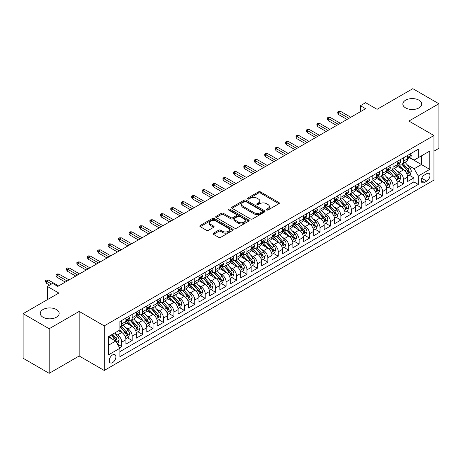 <?xml version="1.0" encoding="UTF-8"?>
<svg xmlns="http://www.w3.org/2000/svg" width="462" height="462" viewBox="0 0 462 462"><rect width="100%" height="100%" fill="white"/><g stroke="black" fill="none" stroke-linecap="round" stroke-linejoin="round"><path stroke-width="0.69" d="M266.609 209.991A1.016 0.583 0 0 0 268.041 209.991L278.927 203.713A1.45 0.837 0 0 0 279.348 203.118A1.45 0.837 0 0 0 278.927 202.529L260.493 191.886A1.45 0.837 0 0 0 258.443 191.886L247.563 198.169A1.016 0.583 0 0 0 247.262 198.579A1.016 0.583 0 0 0 247.563 198.995A1.016 0.583 0 0 0 248.995 198.995L250.404 198.181A4.637 2.674 0 0 1 256.959 198.181L258.495 199.07A4.637 2.674 0 0 1 259.852 200.958A4.637 2.674 0 0 1 258.495 202.853L257.086 203.667A1.016 0.583 0 0 0 256.785 204.083A1.016 0.583 0 0 0 257.086 204.493A1.016 0.583 0 0 0 258.518 204.493L259.927 203.678A4.637 2.674 0 0 1 266.482 203.678L268.018 204.568A4.637 2.674 0 0 1 269.375 206.462A4.637 2.674 0 0 1 268.018 208.35L266.609 209.165A1.016 0.583 0 0 0 266.314 209.581A1.016 0.583 0 0 0 266.609 209.991L266.609 209.165M56.387 309.523A9.442 5.452 0 0 0 46.09 308.345A9.442 5.452 0 0 0 40.263 313.38A9.442 5.452 0 0 0 43.03 317.232A9.442 5.452 0 0 0 53.321 318.416A9.442 5.452 0 0 0 59.153 313.38A9.442 5.452 0 0 0 56.387 309.523M418.97 100.185A9.442 5.452 0 0 0 408.679 99.007A9.442 5.452 0 0 0 402.847 104.042A9.442 5.452 0 0 0 405.613 107.9A9.442 5.452 0 0 0 415.91 109.078A9.442 5.452 0 0 0 421.737 104.042A9.442 5.452 0 0 0 418.97 100.185M112.572 362.624A4.724 2.726 120 0 0 115.656 358.466A4.724 2.726 120 0 0 114.934 354.683A4.724 2.726 120 0 0 112.572 354.914A4.724 2.726 120 0 0 109.488 359.078A4.724 2.726 120 0 0 110.21 362.861A4.724 2.726 120 0 0 112.572 362.624M213.479 233.16A1.45 0.837 0 0 0 213.057 233.749A1.45 0.837 0 0 0 213.479 234.338L218.653 237.324A1.45 0.837 0 0 0 220.703 237.324L232.784 230.347A1.45 0.837 0 0 0 233.212 229.758A1.45 0.837 0 0 0 232.784 229.164L214.351 218.52A1.45 0.837 0 0 0 212.301 218.52L200.219 225.502A1.45 0.837 0 0 0 199.792 226.091A1.45 0.837 0 0 0 200.219 226.68L206.462 230.29A1.45 0.837 0 0 0 208.512 230.29L213.687 227.304A1.45 0.837 0 0 0 214.108 226.715A1.45 0.837 0 0 0 213.687 226.12L210.585 224.33A3.875 2.235 0 0 1 209.453 222.753A3.875 2.235 0 0 1 211.844 220.686A3.875 2.235 0 0 1 216.066 221.171L228.205 228.176A3.875 2.235 0 0 1 229.337 229.758A3.875 2.235 0 0 1 226.946 231.826A3.875 2.235 0 0 1 222.724 231.341L220.703 230.174A1.45 0.837 0 0 0 218.653 230.174L213.479 233.16L213.479 234.338M433.945 151.184L438.9 148.319L438.9 103.742L412.814 88.681L377.079 109.315L365.598 102.685L360.383 105.7L365.598 108.709L57.796 286.423L52.576 283.408L47.361 286.423L47.361 299.676M49.186 328.742L49.186 373.319L79.181 356L79.181 311.423L49.186 328.742L23.1 313.681L58.836 293.047L47.361 286.423M79.181 311.423L104.227 325.877L433.945 135.516L433.945 180.099L104.227 370.46L104.227 325.877M438.9 103.742L408.905 121.061L433.945 135.516M250.502 218.936A1.45 0.837 0 0 0 252.552 218.936L264.639 211.96A1.45 0.837 0 0 0 265.061 211.365A1.45 0.837 0 0 0 264.639 210.776L246.206 200.133A1.45 0.837 0 0 0 244.155 200.133L232.068 207.109A1.45 0.837 0 0 0 231.647 207.704A1.45 0.837 0 0 0 232.068 208.293L250.502 218.936M228.938 210.21A1.016 0.583 0 0 1 229.972 210.354L248.695 221.165L236.625 228.13A1.45 0.837 0 0 1 234.581 228.13L216.141 217.487L216.141 216.303A1.45 0.837 0 0 0 215.719 216.897A1.45 0.837 0 0 0 216.141 217.487M216.141 216.303L221.315 213.317A1.45 0.837 0 0 1 223.365 213.317L230.838 217.637A1.45 0.837 0 0 0 232.888 217.637L236.319 215.656A1.45 0.837 0 0 0 236.746 215.061A1.45 0.837 0 0 0 236.319 214.472L228.534 209.979A1.016 0.583 0 0 1 228.24 209.563A1.016 0.583 0 0 1 228.863 209.026A1.016 0.583 0 0 1 229.972 209.153L248.712 219.97A1.45 0.837 0 0 1 249.139 220.565A1.45 0.837 0 0 1 248.712 221.154L248.712 219.97M49.186 373.319L23.1 358.258L23.1 313.681M119.589 347.794L121.754 346.54L117.423 344.04M114.963 333.402L117.579 334.915A5.902 3.407 60 0 1 121.754 342.146L125.93 339.737L125.93 344.132L132.19 340.517L127.443 337.78M125.393 327.379L128.014 328.892A5.902 3.407 60 0 1 132.19 336.122L136.365 333.708L136.365 338.109L142.625 334.494L137.878 331.751M135.828 321.356L138.45 322.869A5.902 3.407 60 0 1 142.625 330.099L146.795 327.685L146.795 332.086L153.055 328.47L148.308 325.727M146.263 315.332L148.885 316.845A5.902 3.407 60 0 1 153.055 324.07L157.23 321.662L157.23 326.062L163.49 322.447L158.743 319.704M156.699 309.309L159.315 310.822A5.902 3.407 60 0 1 163.49 318.047L167.666 315.638L167.666 320.039L173.926 316.424L169.179 313.681M167.134 303.28L169.75 304.793A5.902 3.407 60 0 1 173.926 312.023L178.101 309.615L178.101 314.01L184.361 310.4L179.614 307.657M177.564 297.257L180.186 298.77A5.902 3.407 60 0 1 184.361 306L188.531 303.592L188.531 307.987L194.791 304.371L190.044 301.634M187.999 291.233L190.621 292.746A5.902 3.407 60 0 1 194.791 299.977L198.966 297.568L198.966 301.963L205.226 298.348L200.479 295.611M198.435 285.21L201.057 286.723A5.902 3.407 60 0 1 205.226 293.953L209.402 291.545L209.402 295.94L215.662 292.325L210.915 289.582M208.87 279.187L211.486 280.7A5.902 3.407 60 0 1 215.662 287.93L219.837 285.516L219.837 289.917L226.097 286.301L221.35 283.558M219.3 273.163L221.922 274.676A5.902 3.407 60 0 1 226.097 281.901L230.272 279.493L230.272 283.893L236.532 280.278L231.785 277.535M229.735 267.14L232.357 268.653A5.902 3.407 60 0 1 236.532 275.878L240.702 273.469L240.702 277.87L246.962 274.255L242.215 271.512M240.171 261.117L242.793 262.624A5.902 3.407 60 0 1 246.962 269.854L251.137 267.446L251.137 271.841L257.398 268.231L252.65 265.488M250.606 255.088L253.222 256.601A5.902 3.407 60 0 1 257.398 263.831L261.573 261.423L261.573 265.817L267.833 262.202L263.086 259.465M261.042 249.064L263.658 250.577A5.902 3.407 60 0 1 267.833 257.808L272.008 255.399L272.008 259.794L278.268 256.179L273.521 253.442M271.471 243.041L274.093 244.554A5.902 3.407 60 0 1 278.268 251.784L282.438 249.376L282.438 253.771L288.698 250.156L283.951 247.418M281.907 237.018L284.528 238.531A5.902 3.407 60 0 1 288.698 245.761L292.873 243.347L292.873 247.748L299.133 244.132L294.386 241.389M292.342 230.994L294.964 232.507A5.902 3.407 60 0 1 299.133 239.738L303.309 237.324L303.309 241.724L309.569 238.109L304.822 235.366M302.777 224.971L305.394 226.484A5.902 3.407 60 0 1 309.569 233.708L313.744 231.3L313.744 235.701L320.004 232.086L315.257 229.343M313.207 218.948L315.829 220.461A5.902 3.407 60 0 1 320.004 227.685L324.18 225.277L324.18 229.678L330.44 226.062L325.687 223.319M323.643 212.918L326.264 214.432A5.902 3.407 60 0 1 330.44 221.662L334.609 219.254L334.609 223.648L340.869 220.039L336.122 217.296M334.078 206.895L336.7 208.408A5.902 3.407 60 0 1 340.869 215.638L345.045 213.23L345.045 217.625L351.305 214.01L346.558 211.273M344.513 200.872L347.129 202.385A5.902 3.407 60 0 1 351.305 209.615L355.48 207.207L355.48 211.602L361.74 207.987L356.993 205.249M354.949 194.849L357.565 196.362A5.902 3.407 60 0 1 361.74 203.592L365.916 201.184L365.916 205.578L372.176 201.963L367.429 199.226M365.378 188.825L368 190.338A5.902 3.407 60 0 1 372.176 197.569L376.345 195.155L376.345 199.555L382.605 195.94L377.858 193.197M375.814 182.802L378.436 184.315A5.902 3.407 60 0 1 382.605 191.545L386.781 189.131L386.781 193.532L393.041 189.917L388.294 187.174M386.249 176.779L388.871 178.292A5.902 3.407 60 0 1 393.041 185.516L397.216 183.108L397.216 187.508L403.476 183.893L403.476 179.493A5.902 3.407 -120 0 0 399.301 172.262L396.685 170.755M398.729 181.15L403.476 183.893M125.93 339.737A5.902 3.407 -120 0 0 121.754 332.507L118.624 330.7M136.365 333.708A5.902 3.407 -120 0 0 132.19 326.484L125.733 322.759M146.795 327.685A5.902 3.407 -120 0 0 142.625 320.461L136.169 316.73M157.23 321.662A5.902 3.407 -120 0 0 153.055 314.431L146.604 310.707M167.666 315.638A5.902 3.407 -120 0 0 163.49 308.408L157.04 304.683M178.101 309.615A5.902 3.407 -120 0 0 173.926 302.385L167.475 298.66M188.531 303.592A5.902 3.407 -120 0 0 184.361 296.361L177.905 292.637M198.966 297.568A5.902 3.407 -120 0 0 194.791 290.338L188.34 286.613M209.402 291.545A5.902 3.407 -120 0 0 205.226 284.315L198.775 280.59M219.837 285.516A5.902 3.407 -120 0 0 215.662 278.291L209.211 274.561M230.272 279.493A5.902 3.407 -120 0 0 226.097 272.262L219.641 268.538M240.702 273.469A5.902 3.407 -120 0 0 236.532 266.239L230.076 262.514M251.137 267.446A5.902 3.407 -120 0 0 246.962 260.216L240.511 256.491M261.573 261.423A5.902 3.407 -120 0 0 257.398 254.192L250.947 250.468M272.008 255.399A5.902 3.407 -120 0 0 267.833 248.169L261.382 244.444M282.438 249.376A5.902 3.407 -120 0 0 278.268 242.146L271.812 238.421M292.873 243.347A5.902 3.407 -120 0 0 288.698 236.122L282.247 232.398M303.309 237.324A5.902 3.407 -120 0 0 299.133 230.099L292.683 226.368M313.744 231.3A5.902 3.407 -120 0 0 309.569 224.07L303.118 220.345M324.18 225.277A5.902 3.407 -120 0 0 320.004 218.047L313.548 214.322M334.609 219.254A5.902 3.407 -120 0 0 330.44 212.023L323.983 208.298M345.045 213.23A5.902 3.407 -120 0 0 340.869 206L334.419 202.275M355.48 207.207A5.902 3.407 -120 0 0 351.305 199.977L344.854 196.252M365.916 201.184A5.902 3.407 -120 0 0 361.74 193.953L355.29 190.228M376.345 195.155A5.902 3.407 -120 0 0 372.176 187.93L365.719 184.205M386.781 189.131A5.902 3.407 -120 0 0 382.605 181.901L376.155 178.176M397.216 183.108A5.902 3.407 -120 0 0 393.041 175.878L386.59 172.153M426.744 173.648L424.451 174.977A4.574 2.639 120 0 0 421.459 179.008A4.574 2.639 120 0 0 422.164 182.675A4.574 2.639 120 0 0 424.451 182.444L426.744 181.121A4.574 2.639 120 0 0 429.735 177.09A4.574 2.639 120 0 0 429.031 173.423A4.574 2.639 120 0 0 426.744 173.648M108.397 345.276L115.702 341.06L119.877 348.29L119.877 356.722L418.295 184.436L418.295 175.999L414.119 168.769L407.114 164.726M119.877 348.29L108.397 354.914L108.397 336.602L119.877 329.978L119.877 321.54L418.295 149.255L418.295 157.686L429.77 151.062L429.77 169.375L418.295 175.999M127.962 320.183L128.014 320.218A5.902 3.407 60 0 0 130.965 320.507L135.141 318.099A5.902 3.407 -120 0 0 136.365 315.396L136.365 312.023M138.392 314.16L138.45 314.195A5.902 3.407 60 0 0 141.401 314.483L145.576 312.075A5.902 3.407 -120 0 0 146.795 309.373L146.795 306M148.828 308.137L148.885 308.171A5.902 3.407 60 0 0 151.836 308.46L156.006 306.052A5.902 3.407 -120 0 0 157.23 303.349L157.23 299.977M159.263 302.113L159.315 302.142A5.902 3.407 60 0 0 162.266 302.437L166.441 300.029A5.902 3.407 -120 0 0 167.666 297.326L167.666 293.953M169.698 296.09L169.75 296.119A5.902 3.407 60 0 0 172.701 296.413L176.877 294.005A5.902 3.407 -120 0 0 178.101 291.303L178.101 287.93M180.134 290.067L180.186 290.096A5.902 3.407 60 0 0 183.137 290.39L187.312 287.976A5.902 3.407 -120 0 0 188.531 285.279L188.531 281.901M190.563 284.043L190.621 284.072A5.902 3.407 60 0 0 193.572 284.367L197.748 281.953A5.902 3.407 -120 0 0 198.966 279.25L198.966 275.878M200.999 278.014L201.057 278.049A5.902 3.407 60 0 0 204.008 278.338L208.177 275.93A5.902 3.407 -120 0 0 209.402 273.227L209.402 269.854M211.434 271.991L211.486 272.026A5.902 3.407 60 0 0 214.437 272.314L218.613 269.906A5.902 3.407 -120 0 0 219.837 267.203L219.837 263.831M221.87 265.968L221.922 266.002A5.902 3.407 60 0 0 224.873 266.291L229.048 263.883A5.902 3.407 -120 0 0 230.272 261.18L230.272 257.808M232.299 259.944L232.357 259.973A5.902 3.407 60 0 0 235.308 260.268L239.483 257.86A5.902 3.407 -120 0 0 240.702 255.157L240.702 251.784M242.735 253.921L242.793 253.95A5.902 3.407 60 0 0 245.744 254.244L249.913 251.836A5.902 3.407 -120 0 0 251.137 249.133L251.137 245.761M253.17 247.898L253.222 247.927A5.902 3.407 60 0 0 256.173 248.221L260.349 245.813A5.902 3.407 -120 0 0 261.573 243.11L261.573 239.732M263.606 241.874L263.658 241.903A5.902 3.407 60 0 0 266.609 242.198L270.784 239.784A5.902 3.407 -120 0 0 272.008 237.087L272.008 233.708M274.041 235.845L274.093 235.88A5.902 3.407 60 0 0 277.044 236.174L281.219 233.76A5.902 3.407 -120 0 0 282.438 231.058L282.438 227.685M284.471 229.822L284.528 229.857A5.902 3.407 60 0 0 287.48 230.145L291.649 227.737A5.902 3.407 -120 0 0 292.873 225.034L292.873 221.662M294.906 223.799L294.964 223.833A5.902 3.407 60 0 0 297.915 224.122L302.084 221.714A5.902 3.407 -120 0 0 303.309 219.011L303.309 215.638M305.342 217.775L305.394 217.81A5.902 3.407 60 0 0 308.345 218.099L312.52 215.69A5.902 3.407 -120 0 0 313.744 212.988L313.744 209.615M315.777 211.752L315.829 211.781A5.902 3.407 60 0 0 318.78 212.075L322.955 209.667A5.902 3.407 -120 0 0 324.18 206.964L324.18 203.592M326.207 205.729L326.264 205.757A5.902 3.407 60 0 0 329.215 206.052L333.391 203.644A5.902 3.407 -120 0 0 334.609 200.941L334.609 197.569M336.642 199.705L336.7 199.734A5.902 3.407 60 0 0 339.651 200.029L343.82 197.615A5.902 3.407 -120 0 0 345.045 194.918L345.045 191.539M347.077 193.682L347.129 193.711A5.902 3.407 60 0 0 350.081 194.005L354.256 191.591A5.902 3.407 -120 0 0 355.48 188.889L355.48 185.516M357.513 187.653L357.565 187.688A5.902 3.407 60 0 0 360.516 187.976L364.691 185.568A5.902 3.407 -120 0 0 365.916 182.865L365.916 179.493M367.948 181.63L368 181.664A5.902 3.407 60 0 0 370.951 181.953L375.127 179.545A5.902 3.407 -120 0 0 376.345 176.842L376.345 173.469M378.378 175.606L378.436 175.641A5.902 3.407 60 0 0 381.387 175.93L385.556 173.521A5.902 3.407 -120 0 0 386.781 170.819L386.781 167.446M388.813 169.583L388.871 169.612A5.902 3.407 60 0 0 391.822 169.906L395.992 167.498A5.902 3.407 -120 0 0 397.216 164.795L397.216 161.423M119.877 351.663L413.912 181.907L413.912 177.87L407.651 181.479L407.651 177.085A5.902 3.407 -120 0 0 403.476 169.854L397.025 166.129M399.249 163.56L399.301 163.588A5.902 3.407 -120 0 0 402.252 163.883A5.902 3.407 -120 0 0 403.476 161.18L403.476 157.808M402.252 163.883L406.427 161.475A5.902 3.407 -120 0 0 407.651 158.772L407.651 155.399M121.754 320.455L121.754 323.833A5.902 3.407 60 0 1 120.53 326.536A5.902 3.407 60 0 1 119.877 326.773M120.53 326.536L124.705 324.122A5.902 3.407 -120 0 0 125.93 321.419L125.93 318.047M132.19 314.431L132.19 317.81A5.902 3.407 60 0 1 130.965 320.507M142.625 308.408L142.625 311.781A5.902 3.407 60 0 1 141.401 314.483M153.055 302.385L153.055 305.757A5.902 3.407 60 0 1 151.836 308.46M163.49 296.361L163.49 299.734A5.902 3.407 60 0 1 162.266 302.437M173.926 290.338L173.926 293.711A5.902 3.407 60 0 1 172.701 296.413M184.361 284.315L184.361 287.687A5.902 3.407 60 0 1 183.137 290.39M194.791 278.291L194.791 281.664A5.902 3.407 60 0 1 193.572 284.367M205.226 272.262L205.226 275.641A5.902 3.407 60 0 1 204.008 278.338M215.662 266.239L215.662 269.612A5.902 3.407 60 0 1 214.437 272.314M226.097 260.216L226.097 263.588A5.902 3.407 60 0 1 224.873 266.291M236.532 254.192L236.532 257.565A5.902 3.407 60 0 1 235.308 260.268M246.962 248.169L246.962 251.542A5.902 3.407 60 0 1 245.744 254.244M257.398 242.146L257.398 245.518A5.902 3.407 60 0 1 256.173 248.221M267.833 236.122L267.833 239.495A5.902 3.407 60 0 1 266.609 242.198M278.268 230.093L278.268 233.472A5.902 3.407 60 0 1 277.044 236.174M288.698 224.07L288.698 227.448A5.902 3.407 60 0 1 287.48 230.145M299.133 218.047L299.133 221.419A5.902 3.407 60 0 1 297.915 224.122M309.569 212.023L309.569 215.396A5.902 3.407 60 0 1 308.345 218.099M320.004 206L320.004 209.373A5.902 3.407 60 0 1 318.78 212.075M330.44 199.977L330.44 203.349A5.902 3.407 60 0 1 329.215 206.052M340.869 193.953L340.869 197.326A5.902 3.407 60 0 1 339.651 200.029M351.305 187.93L351.305 191.303A5.902 3.407 60 0 1 350.081 194.005M361.74 181.901L361.74 185.279A5.902 3.407 60 0 1 360.516 187.976M372.176 175.878L372.176 179.25A5.902 3.407 60 0 1 370.951 181.953M382.605 169.854L382.605 173.227A5.902 3.407 60 0 1 381.387 175.93M393.041 163.831L393.041 167.204A5.902 3.407 60 0 1 391.822 169.906M393.041 185.516L393.041 189.917M382.605 191.545L382.605 195.94M372.176 197.569L372.176 201.963M361.74 203.592L361.74 207.987M351.305 209.615L351.305 214.01M340.869 215.638L340.869 220.039M330.44 221.662L330.44 226.062M320.004 227.685L320.004 232.086M309.569 233.708L309.569 238.109M299.133 239.738L299.133 244.132M288.698 245.761L288.698 250.156M278.268 251.784L278.268 256.179M267.833 257.808L267.833 262.202M257.398 263.831L257.398 268.231M246.962 269.854L246.962 274.255M236.532 275.878L236.532 280.278M226.097 281.901L226.097 286.301M215.662 287.93L215.662 292.325M205.226 293.953L205.226 298.348M194.791 299.977L194.791 304.371M184.361 306L184.361 310.4M173.926 312.023L173.926 316.424M163.49 318.047L163.49 322.447M153.055 324.07L153.055 328.47M142.625 330.099L142.625 334.494M132.19 336.122L132.19 340.517M121.754 342.146L121.754 346.54M115.702 341.06L108.397 336.844M414.119 168.769L421.425 164.553L421.425 155.879L429.77 151.062M409.471 157.657L429.77 169.375M409.684 157.536L414.119 160.095L418.295 157.686M79.181 356L104.227 370.46M360.383 105.7L360.383 111.723M409.165 175.127L413.912 177.87M413.912 181.907L418.295 184.436M267.013 210.135L268.018 209.557A4.637 2.674 0 0 0 269.375 207.663L269.375 206.462M259.852 200.958L259.852 202.165A4.637 2.674 0 0 1 258.495 204.06L257.49 204.637M278.904 203.719L260.493 193.087A1.45 0.837 0 0 0 258.443 193.087L247.967 199.139M264.616 211.971L246.206 201.34A1.45 0.837 0 0 0 244.155 201.34L232.086 208.304M262.075 211.781A1.016 0.583 0 0 0 262.376 211.365A1.016 0.583 0 0 0 262.075 210.955L245.894 201.611A1.016 0.583 0 0 0 244.462 201.611L242.977 202.472A4.637 2.674 0 0 0 241.62 204.36A4.637 2.674 0 0 0 242.977 206.254L254.036 212.641A4.637 2.674 0 0 0 260.591 212.641L262.075 211.781L262.075 212.988A1.016 0.583 0 0 0 262.376 212.572L262.376 211.365M241.62 204.36L241.62 205.567A4.637 2.674 0 0 0 242.977 207.455L242.977 206.254M262.075 212.988L260.591 213.842A4.637 2.674 0 0 1 254.036 213.842L242.977 207.455M216.164 217.498L221.315 214.524L221.315 213.317M236.746 215.061L236.746 216.268A1.45 0.837 0 0 1 236.319 216.857L232.888 218.838A1.45 0.837 0 0 1 230.838 218.838L223.365 214.524A1.45 0.837 0 0 0 221.315 214.524M238.6 222.112A3.875 2.235 0 0 0 242.821 222.597A3.875 2.235 0 0 0 245.212 220.536A3.875 2.235 0 0 0 244.08 218.953L239.801 216.482A1.45 0.837 0 0 0 237.751 216.482L234.321 218.462A1.45 0.837 0 0 0 233.899 219.057A1.45 0.837 0 0 0 234.321 219.646L238.6 222.112L238.6 223.319A3.875 2.235 0 0 0 242.821 223.804A3.875 2.235 0 0 0 245.212 221.737L245.212 220.536M233.899 219.057L233.899 220.258A1.45 0.837 0 0 0 234.321 220.853L234.321 219.646M238.6 223.319L234.321 220.853M229.337 229.758L229.337 230.96A3.875 2.235 0 0 1 226.946 233.027A3.875 2.235 0 0 1 222.724 232.542L220.703 231.375A1.45 0.837 0 0 0 218.653 231.375L213.502 234.35M209.453 222.753L209.453 223.955A3.875 2.235 0 0 0 210.585 225.537L210.585 224.33M213.687 226.12L213.687 227.304L210.585 225.537M232.767 230.359L214.351 219.727A1.45 0.837 0 0 0 212.301 219.727L200.237 226.692M407.565 176.051L410.256 174.492L411.301 171.483A3.91 2.258 -120 0 0 409.777 167.81L405.012 162.289M404.054 170.235L398.608 163.929M400.952 168.399L397.794 164.738A9.373 5.411 -120 0 0 397.505 164.414M401.721 164.097L406.543 169.675A3.91 2.258 60 0 1 407.94 172.372C408.524 173.158 408.945 172.915 409.188 171.65A3.91 2.258 -120 0 0 407.796 168.953L403.031 163.433M402.004 164.004L407.189 170.004A1.992 1.149 60 0 1 407.686 170.784L409.188 171.65M407.94 172.372L408.223 172.834M410.412 153.8L411.301 155.336A3.91 2.258 60 0 1 410.493 157.068L408.512 158.212A3.91 2.258 -120 0 0 409.188 157.311L409.107 156.965M407.779 158.397L407.796 158.397A3.91 2.258 -120 0 0 408.512 158.212M408.685 157.022L409.188 157.311C408.945 156.722 408.529 156.965 407.94 158.033A3.91 2.258 60 0 1 407.651 158.593M348.908 118.347L338.681 112.445L338.681 114.616L337.739 113.109L337.739 111.902L338.681 112.445L340.558 111.359L350.785 117.267M338.681 114.616L347.026 119.433M337.739 111.902L338.785 111.302L340.558 111.359M397.129 182.074L399.826 180.521L400.866 177.506A3.91 2.258 -120 0 0 399.347 173.833L394.577 168.312M393.624 176.259L388.172 169.952M390.523 174.422L387.358 170.761A9.373 5.411 -120 0 0 387.069 170.438M391.285 170.12L396.107 175.704A3.91 2.258 60 0 1 397.505 178.396C398.094 179.181 398.51 178.938 398.758 177.674A3.91 2.258 -120 0 0 397.36 174.977L392.596 169.462M391.574 170.028L396.754 176.028A1.992 1.149 60 0 1 397.256 176.807L398.758 177.674M397.505 178.396L397.788 178.858M386.694 188.098L389.391 186.544L390.43 183.53A3.91 2.258 -120 0 0 388.912 179.857L384.141 174.341M383.189 182.288L377.737 175.976M380.087 180.446L376.923 176.784A9.373 5.411 -120 0 0 376.634 176.461M380.855 176.143L385.678 181.728A3.91 2.258 60 0 1 387.069 184.419C387.658 185.204 388.074 184.967 388.323 183.697A3.91 2.258 -120 0 0 386.925 181.006L382.161 175.485M381.138 176.051L386.319 182.051A1.992 1.149 60 0 1 386.821 182.831L388.323 183.697M387.069 184.419L387.352 184.881M376.259 194.121L378.956 192.567L380.001 189.553A3.91 2.258 -120 0 0 378.476 185.88L373.706 180.365M372.753 188.311L367.307 181.999M369.652 186.475L366.493 182.813A9.373 5.411 -120 0 0 366.199 182.484M370.42 182.167L375.242 187.751A3.91 2.258 60 0 1 376.634 190.442C377.223 191.228 377.639 190.991 377.887 189.72A3.91 2.258 -120 0 0 376.495 187.029L371.725 181.508M370.703 182.074L375.883 188.074A1.992 1.149 60 0 1 376.386 188.854L377.887 189.72M376.634 190.442L376.923 190.91M365.823 200.15L368.52 198.591L369.565 195.576A3.91 2.258 -120 0 0 368.041 191.909L363.276 186.388M362.318 194.335L356.872 188.022M359.217 192.498L356.058 188.837A9.373 5.411 -120 0 0 355.769 188.508M359.985 188.19L364.807 193.774A3.91 2.258 60 0 1 366.204 196.465C366.788 197.257 367.209 197.014 367.452 195.744A3.91 2.258 -120 0 0 366.06 193.052L361.29 187.532M360.268 188.098L365.448 194.098A1.992 1.149 60 0 1 365.95 194.877L367.452 195.744M366.204 196.465L366.487 196.933M399.982 159.823L400.866 161.359A3.91 2.258 60 0 1 400.057 163.092L398.077 164.235A3.91 2.258 -120 0 0 398.758 163.334L398.671 162.988M397.349 164.42L397.36 164.42A3.91 2.258 -120 0 0 398.077 164.235M398.25 163.046L398.758 163.334C398.51 162.745 398.094 162.988 397.505 164.056A3.91 2.258 60 0 1 397.216 164.616M338.473 124.376L328.245 118.468L328.245 120.64L327.31 119.132L327.31 117.925L328.245 118.468L330.122 117.383L340.35 123.29M328.245 120.64L336.596 125.456M327.31 117.925L328.349 117.325L330.122 117.383M389.547 165.846L390.43 167.383A3.91 2.258 60 0 1 389.622 169.115L387.641 170.259A3.91 2.258 -120 0 0 388.323 169.358L388.242 169.011M386.913 170.443L386.925 170.443A3.91 2.258 -120 0 0 387.641 170.259M387.814 169.069L388.323 169.358C388.074 168.769 387.658 169.011 387.069 170.08A3.91 2.258 60 0 1 386.781 170.64M328.037 130.4L317.81 124.492L317.81 126.663L316.874 125.156L316.874 123.955L317.81 124.492L319.692 123.412L329.914 129.314M317.81 126.663L326.16 131.479M316.874 123.955L317.914 123.348L319.692 123.412M379.111 171.876L380.001 173.412A3.91 2.258 60 0 1 379.192 175.138L377.206 176.282A3.91 2.258 -120 0 0 377.887 175.381L377.806 175.034M376.478 176.467L376.495 176.467A3.91 2.258 -120 0 0 377.206 176.282M377.385 175.092L377.887 175.381C377.645 174.792 377.223 175.034 376.634 176.109A3.91 2.258 60 0 1 376.345 176.663M317.602 136.423L307.38 130.521L307.38 132.686L306.439 131.179L306.439 129.978L307.38 130.521L309.257 129.435L319.479 135.337M307.38 132.686L315.725 137.509M306.439 129.978L307.484 129.372L309.257 129.435M368.676 177.899L369.565 179.435A3.91 2.258 60 0 1 368.757 181.162L366.77 182.311A3.91 2.258 -120 0 0 367.452 181.41L367.371 181.058M366.043 182.49L366.06 182.49A3.91 2.258 -120 0 0 366.77 182.311M366.949 181.116L367.452 181.41C367.209 180.821 366.788 181.058 366.204 182.132A3.91 2.258 60 0 1 365.916 182.686M307.166 142.446L296.945 136.544L296.945 138.71L296.003 137.202L296.003 136.001L296.945 136.544L298.822 135.458L309.049 141.36M296.945 138.71L305.29 143.532M296.003 136.001L297.049 135.395L298.822 135.458M355.394 206.173L358.09 204.614L359.13 201.599A3.91 2.258 -120 0 0 357.605 197.932L352.841 192.411M351.888 200.358L346.436 194.052M348.787 198.521L345.622 194.86A9.373 5.411 -120 0 0 345.333 194.531M349.549 194.213L354.371 199.798A3.91 2.258 60 0 1 355.769 202.495C356.358 203.28 356.774 203.037 357.022 201.767A3.91 2.258 -120 0 0 355.624 199.076L350.86 193.555M349.832 194.127L355.018 200.121A1.992 1.149 60 0 1 355.521 200.901L357.022 201.767M355.769 202.495L356.052 202.957M358.246 183.922L359.13 185.458A3.91 2.258 60 0 1 358.321 187.185L356.341 188.334A3.91 2.258 -120 0 0 357.022 187.433L356.935 187.087M355.607 188.513L355.624 188.513A3.91 2.258 -120 0 0 356.341 188.334M356.514 187.139L357.022 187.433C356.774 186.844 356.358 187.081 355.769 188.155A3.91 2.258 60 0 1 355.48 188.71M296.737 148.469L286.509 142.567L286.509 144.733L285.568 143.232L285.568 142.025L286.509 142.567L288.386 141.482L298.614 147.384M286.509 144.733L294.854 149.555M285.568 142.025L286.613 141.424L288.386 141.482M344.958 212.197L347.655 210.637L348.695 207.629A3.91 2.258 -120 0 0 347.176 203.956L342.406 198.435M341.453 206.381L336.001 200.075M338.351 204.545L335.187 200.883A9.373 5.411 -120 0 0 334.898 200.56M339.12 200.237L343.942 205.821A3.91 2.258 60 0 1 345.333 208.518C345.923 209.303 346.338 209.061 346.587 207.79A3.91 2.258 -120 0 0 345.189 205.099L340.425 199.578M339.403 200.15L344.583 206.144A1.992 1.149 60 0 1 345.085 206.924L346.587 207.79M345.333 208.518L345.616 208.98M334.523 218.22L337.22 216.661L338.265 213.652A3.91 2.258 -120 0 0 336.74 209.979L331.97 204.458M331.017 212.405L325.566 206.098M327.916 210.568L324.751 206.907A9.373 5.411 -120 0 0 324.463 206.583M328.684 206.266L333.506 211.844A3.91 2.258 60 0 1 334.898 214.541C335.487 215.327 335.903 215.084 336.151 213.819A3.91 2.258 -120 0 0 334.759 211.122L329.989 205.602M328.967 206.173L334.147 212.173A1.992 1.149 60 0 1 334.65 212.953L336.151 213.819M334.898 214.541L335.181 215.003M324.087 224.243L326.784 222.69L327.829 219.675A3.91 2.258 -120 0 0 326.305 216.002L321.54 210.481M320.582 218.428L315.136 212.122M317.481 216.591L314.322 212.93A9.373 5.411 -120 0 0 314.027 212.607M318.249 212.289L323.071 217.868A3.91 2.258 60 0 1 324.463 220.565C325.052 221.35 325.467 221.107 325.716 219.843A3.91 2.258 -120 0 0 324.324 217.146L319.554 211.631M318.532 212.197L323.712 218.197A1.992 1.149 60 0 1 324.214 218.976L325.716 219.843M324.463 220.565L324.751 221.027M313.658 230.267L316.349 228.713L317.394 225.699A3.91 2.258 -120 0 0 315.869 222.026L311.105 216.505M310.146 224.451L304.701 218.145M307.051 222.615L303.886 218.953A9.373 5.411 -120 0 0 303.598 218.63M307.813 218.312L312.635 223.897A3.91 2.258 60 0 1 314.033 226.588C314.616 227.373 315.038 227.137 315.28 225.866A3.91 2.258 -120 0 0 313.889 223.169L309.124 217.654M308.096 218.22L313.282 224.22A1.992 1.149 60 0 1 313.779 225L315.28 225.866M314.033 226.588L314.316 227.05M303.222 236.29L305.919 234.736L306.959 231.722A3.91 2.258 -120 0 0 305.44 228.049L300.67 222.534M299.717 230.48L294.265 224.168M296.616 228.644L293.451 224.982A9.373 5.411 -120 0 0 293.162 224.653M297.378 224.336L302.2 229.92A3.91 2.258 60 0 1 303.598 232.611C304.187 233.397 304.602 233.16 304.851 231.889A3.91 2.258 -120 0 0 303.453 229.198L298.689 223.677M297.667 224.243L302.847 230.243A1.992 1.149 60 0 1 303.349 231.023L304.851 231.889M303.598 232.611L303.881 233.073M347.811 189.946L348.695 191.482A3.91 2.258 60 0 1 347.886 193.214L345.905 194.358A3.91 2.258 -120 0 0 346.587 193.457L346.506 193.11M345.178 194.537L345.189 194.537A3.91 2.258 -120 0 0 345.905 194.358M346.078 193.162L346.587 193.457C346.338 192.868 345.923 193.11 345.333 194.179A3.91 2.258 60 0 1 345.045 194.733M286.301 154.493L276.074 148.591L276.074 150.756L275.138 149.255L275.138 148.048L276.074 148.591L277.951 147.505L288.178 153.407M276.074 150.756L284.425 155.578M275.138 148.048L276.178 147.447L277.951 147.505M337.376 195.969L338.265 197.505A3.91 2.258 60 0 1 337.451 199.238L335.47 200.381A3.91 2.258 -120 0 0 336.151 199.48L336.07 199.134M334.742 200.566L334.759 200.566A3.91 2.258 -120 0 0 335.47 200.381M335.649 199.186L336.151 199.48C335.903 198.891 335.487 199.134 334.898 200.202A3.91 2.258 60 0 1 334.609 200.756M275.866 160.516L265.638 154.614L265.638 156.785L264.703 155.278L264.703 154.071L265.638 154.614L267.521 153.528L277.743 159.436M265.638 156.785L273.989 161.602M264.703 154.071L265.748 153.471L267.521 153.528M326.94 201.992L327.829 203.528A3.91 2.258 60 0 1 327.021 205.261L325.034 206.404A3.91 2.258 -120 0 0 325.716 205.503L325.635 205.157M324.307 206.589L324.324 206.589A3.91 2.258 -120 0 0 325.034 206.404M325.213 205.215L325.716 205.503C325.473 204.914 325.052 205.157 324.463 206.225A3.91 2.258 60 0 1 324.18 206.785M265.431 166.539L255.209 160.637L255.209 162.809L254.267 161.302L254.267 160.095L255.209 160.637L257.086 159.552L267.313 165.46M255.209 162.809L263.554 167.625M254.267 160.095L255.313 159.494L257.086 159.552M316.51 208.016L317.394 209.552A3.91 2.258 60 0 1 316.586 211.284L314.605 212.428A3.91 2.258 -120 0 0 315.28 211.527L315.2 211.18M313.871 212.612L313.889 212.612A3.91 2.258 -120 0 0 314.605 212.428M314.778 211.238L315.28 211.527C315.038 210.938 314.622 211.18 314.033 212.249A3.91 2.258 60 0 1 313.744 212.809M255.001 172.569L244.773 166.661L244.773 168.832L243.832 167.325L243.832 166.118L244.773 166.661L246.65 165.581L256.878 171.483M244.773 168.832L253.118 173.648M243.832 166.118L244.877 165.517L246.65 165.581M306.075 214.045L306.959 215.581A3.91 2.258 60 0 1 306.15 217.307L304.169 218.451A3.91 2.258 -120 0 0 304.851 217.55L304.764 217.204M303.442 218.636L303.453 218.636A3.91 2.258 -120 0 0 304.169 218.451M304.343 217.261L304.851 217.55C304.602 216.961 304.187 217.204 303.598 218.278A3.91 2.258 60 0 1 303.309 218.832M244.565 178.592L234.338 172.684L234.338 174.855L233.402 173.348L233.402 172.147L234.338 172.684L236.215 171.604L246.442 177.506M234.338 174.855L242.689 179.672M233.402 172.147L234.442 171.541L236.215 171.604M292.787 242.313L295.484 240.76L296.523 237.745A3.91 2.258 -120 0 0 295.004 234.078L290.234 228.557M289.281 236.504L283.83 230.192M286.18 234.667L283.015 231.006A9.373 5.411 -120 0 0 282.727 230.677M286.948 230.359L291.77 235.943A3.91 2.258 60 0 1 293.162 238.635C293.751 239.42 294.167 239.183 294.415 237.913A3.91 2.258 -120 0 0 293.024 235.222L288.253 229.701M287.231 230.267L292.411 236.267A1.992 1.149 60 0 1 292.914 237.046L294.415 237.913M293.162 238.635L293.445 239.102M295.64 220.068L296.523 221.604A3.91 2.258 60 0 1 295.715 223.331L293.734 224.474A3.91 2.258 -120 0 0 294.415 223.573L294.334 223.227M293.006 224.659L293.024 224.659A3.91 2.258 -120 0 0 293.734 224.474M293.907 223.285L294.415 223.573C294.167 222.984 293.751 223.227 293.162 224.301A3.91 2.258 60 0 1 292.873 224.855M234.13 184.615L223.903 178.713L223.903 180.879L222.967 179.372L222.967 178.17L223.903 178.713L225.785 177.627L236.007 183.53M223.903 180.879L232.253 185.701M222.967 178.17L224.006 177.564L225.785 177.627M282.351 248.342L285.048 246.783L286.094 243.769A3.91 2.258 -120 0 0 284.569 240.101L279.805 234.581M278.846 242.527L273.4 236.221M275.745 240.69L272.586 237.029A9.373 5.411 -120 0 0 272.291 236.7M276.513 236.382L281.335 241.967A3.91 2.258 60 0 1 282.727 244.658C283.316 245.449 283.732 245.207 283.98 243.936A3.91 2.258 -120 0 0 282.588 241.245L277.818 235.724M276.796 236.29L281.976 242.29A1.992 1.149 60 0 1 282.478 243.07L283.98 243.936M282.727 244.658L283.015 245.126M285.204 226.091L286.094 227.627A3.91 2.258 60 0 1 285.285 229.354L283.298 230.503A3.91 2.258 -120 0 0 283.98 229.602L283.899 229.256M282.571 230.682L282.588 230.682A3.91 2.258 -120 0 0 283.298 230.503M283.477 229.308L283.98 229.602C283.737 229.013 283.316 229.25 282.727 230.324A3.91 2.258 60 0 1 282.438 230.879M223.695 190.639L213.473 184.736L213.473 186.902L212.532 185.395L212.532 184.194L213.473 184.736L215.35 183.651L225.572 189.553M213.473 186.902L221.818 191.724M212.532 184.194L213.577 183.593L215.35 183.651M271.916 254.366L274.613 252.806L275.658 249.798A3.91 2.258 -120 0 0 274.133 246.125L269.369 240.604M268.41 248.55L262.965 242.244M265.309 246.714L262.15 243.052A9.373 5.411 -120 0 0 261.862 242.723M266.077 242.406L270.899 247.99A3.91 2.258 60 0 1 272.297 250.687C272.88 251.472 273.302 251.23 273.544 249.959A3.91 2.258 -120 0 0 272.153 247.268L267.382 241.747M266.36 242.319L271.541 248.313A1.992 1.149 60 0 1 272.043 249.093L273.544 249.959M272.297 250.687L272.58 251.149M274.769 232.115L275.658 233.651A3.91 2.258 60 0 1 274.85 235.383L272.863 236.527A3.91 2.258 -120 0 0 273.544 235.626L273.464 235.279M272.135 236.706L272.153 236.706A3.91 2.258 -120 0 0 272.863 236.527M273.042 235.331L273.544 235.626C273.302 235.037 272.886 235.273 272.297 236.348A3.91 2.258 60 0 1 272.008 236.902M213.259 196.662L203.037 190.76L203.037 192.925L202.096 191.424L202.096 190.217L203.037 190.76L204.914 189.674L215.142 195.576M203.037 192.925L211.382 197.748M202.096 190.217L203.141 189.616L204.914 189.674M261.486 260.389L264.183 258.83L265.223 255.821A3.91 2.258 -120 0 0 263.698 252.148L258.934 246.627M257.981 254.574L252.529 248.267M254.88 252.737L251.715 249.076A9.373 5.411 -120 0 0 251.426 248.752M255.642 248.435L260.464 254.013A3.91 2.258 60 0 1 261.862 256.71C262.451 257.496 262.866 257.253 263.115 255.988A3.91 2.258 -120 0 0 261.717 253.292L256.953 247.771M255.925 248.342L261.111 254.343A1.992 1.149 60 0 1 261.613 255.116L263.115 255.988M261.862 256.71L262.145 257.172M264.339 238.138L265.223 239.674A3.91 2.258 60 0 1 264.414 241.407L262.433 242.55A3.91 2.258 -120 0 0 263.115 241.649L263.028 241.303M261.7 242.735L261.717 242.735A3.91 2.258 -120 0 0 262.433 242.55M262.607 241.355L263.115 241.649C262.866 241.06 262.451 241.303 261.862 242.371A3.91 2.258 60 0 1 261.573 242.925M202.83 202.685L192.602 196.783L192.602 198.955L191.661 197.447L191.661 196.24L192.602 196.783L194.479 195.697L204.706 201.599M192.602 198.955L200.947 203.771M191.661 196.24L192.706 195.64L194.479 195.697M251.051 266.412L253.748 264.853L254.787 261.844A3.91 2.258 -120 0 0 253.268 258.171L248.498 252.65M247.545 260.597L242.094 254.291M244.444 258.76L241.28 255.099A9.373 5.411 -120 0 0 240.991 254.776M245.212 254.458L250.034 260.037A3.91 2.258 60 0 1 251.426 262.734C252.015 263.519 252.431 263.276 252.679 262.012A3.91 2.258 -120 0 0 251.282 259.315L246.517 253.794M245.495 254.366L250.675 260.366A1.992 1.149 60 0 1 251.178 261.146L252.679 262.012M251.426 262.734L251.709 263.196M253.904 244.161L254.787 245.697A3.91 2.258 60 0 1 253.979 247.43L251.998 248.573A3.91 2.258 -120 0 0 252.679 247.672L252.599 247.326M251.27 248.758L251.282 248.758A3.91 2.258 -120 0 0 251.998 248.573M252.171 247.384L252.679 247.672C252.431 247.083 252.015 247.326 251.426 248.394A3.91 2.258 60 0 1 251.137 248.954M192.394 208.708L182.167 202.806L182.167 204.978L181.231 203.471L181.231 202.264L182.167 202.806L184.049 201.721L194.271 207.629M182.167 204.978L190.517 209.794M181.231 202.264L182.271 201.663L184.049 201.721M240.615 272.436L243.312 270.882L244.358 267.868A3.91 2.258 -120 0 0 242.833 264.195L238.063 258.674M237.11 266.62L231.664 260.314M234.009 264.784L230.844 261.122A9.373 5.411 -120 0 0 230.555 260.799M234.777 260.481L239.599 266.066A3.91 2.258 60 0 1 240.991 268.757C241.58 269.542 241.996 269.3 242.244 268.035A3.91 2.258 -120 0 0 240.852 265.338L236.082 259.823M235.06 260.389L240.24 266.389A1.992 1.149 60 0 1 240.742 267.169L242.244 268.035M240.991 268.757L241.274 269.219M243.468 250.185L244.358 251.721A3.91 2.258 60 0 1 243.543 253.453L241.562 254.597A3.91 2.258 -120 0 0 242.244 253.696L242.163 253.349M240.835 254.781L240.852 254.781A3.91 2.258 -120 0 0 241.562 254.597M241.742 253.407L242.244 253.696C241.996 253.107 241.58 253.349 240.991 254.418A3.91 2.258 60 0 1 240.702 254.978M181.959 214.732L171.737 208.83L171.737 211.001L170.796 209.494L170.796 208.287L171.737 208.83L173.614 207.744L183.836 213.652M171.737 211.001L180.082 215.818M170.796 208.287L171.841 207.686L173.614 207.744M230.18 278.459L232.877 276.905L233.922 273.891A3.91 2.258 -120 0 0 232.398 270.218L227.633 264.703M226.675 272.649L221.229 266.337M223.573 270.807L220.414 267.146A9.373 5.411 -120 0 0 220.12 266.822M224.341 266.505L229.164 272.089A3.91 2.258 60 0 1 230.555 274.78C231.144 275.566 231.56 275.329 231.808 274.058A3.91 2.258 -120 0 0 230.417 271.367L225.647 265.846M224.624 266.412L229.805 272.413A1.992 1.149 60 0 1 230.307 273.192L231.808 274.058M230.555 274.78L230.844 275.242M219.75 284.482L222.441 282.929L223.487 279.914A3.91 2.258 -120 0 0 221.962 276.241L217.198 270.726M216.239 278.673L210.793 272.361M213.144 276.836L209.979 273.175A9.373 5.411 -120 0 0 209.69 272.846M213.906 272.528L218.728 278.112A3.91 2.258 60 0 1 220.126 280.804C220.709 281.589 221.131 281.352 221.373 280.082A3.91 2.258 -120 0 0 219.981 277.391L215.217 271.87M214.189 272.436L219.375 278.436A1.992 1.149 60 0 1 219.877 279.215L221.373 280.082M220.126 280.804L220.409 281.271M209.315 290.511L212.012 288.952L213.051 285.938A3.91 2.258 -120 0 0 211.532 282.27L206.762 276.75M205.809 284.696L200.358 278.384M202.708 282.86L199.544 279.198A9.373 5.411 -120 0 0 199.255 278.869M203.476 278.551L208.293 284.136A3.91 2.258 60 0 1 209.69 286.827C210.279 287.618 210.695 287.376 210.943 286.105A3.91 2.258 -120 0 0 209.546 283.414L204.782 277.893M203.759 278.459L208.94 284.459A1.992 1.149 60 0 1 209.442 285.239L210.943 286.105M209.69 286.827L209.973 287.295M198.879 296.535L201.576 294.975L202.616 291.961A3.91 2.258 -120 0 0 201.097 288.294L196.327 282.773M195.374 290.719L189.922 284.413M192.273 288.883L189.108 285.221A9.373 5.411 -120 0 0 188.819 284.892M193.041 284.575L197.863 290.159A3.91 2.258 60 0 1 199.255 292.856C199.844 293.641 200.26 293.399 200.508 292.128A3.91 2.258 -120 0 0 199.116 289.437L194.346 283.916M193.324 284.488L198.504 290.483A1.992 1.149 60 0 1 199.007 291.262L200.508 292.128M199.255 292.856L199.538 293.318M188.444 302.558L191.141 300.999L192.186 297.99A3.91 2.258 -120 0 0 190.662 294.317L185.897 288.796M184.939 296.743L179.493 290.436M181.837 294.906L178.678 291.245A9.373 5.411 -120 0 0 178.384 290.916M182.606 290.598L187.428 296.182A3.91 2.258 60 0 1 188.819 298.879C189.408 299.665 189.824 299.422 190.073 298.152A3.91 2.258 -120 0 0 188.681 295.461L183.911 289.94M182.888 290.511L188.069 296.506A1.992 1.149 60 0 1 188.571 297.285L190.073 298.152M188.819 298.879L189.108 299.341M178.009 308.581L180.706 307.022L181.751 304.013A3.91 2.258 -120 0 0 180.226 300.34L175.462 294.82M174.503 302.766L169.057 296.46M171.402 300.929L168.243 297.268A9.373 5.411 -120 0 0 167.954 296.945M172.17 296.627L176.992 302.206A3.91 2.258 60 0 1 178.39 304.903C178.973 305.688 179.395 305.446 179.637 304.181A3.91 2.258 -120 0 0 178.245 301.484L173.475 295.963M172.453 296.535L177.633 302.535A1.992 1.149 60 0 1 178.136 303.315L179.637 304.181M178.39 304.903L178.673 305.365M167.579 314.605L170.276 313.045L171.315 310.037A3.91 2.258 -120 0 0 169.791 306.364L165.026 300.843M164.074 308.789L158.622 302.483M160.972 306.953L157.808 303.291A9.373 5.411 -120 0 0 157.519 302.968M161.735 302.65L166.557 308.229A3.91 2.258 60 0 1 167.954 310.926C168.543 311.711 168.959 311.469 169.208 310.204A3.91 2.258 -120 0 0 167.81 307.507L163.046 301.992M162.023 302.558L167.204 308.558A1.992 1.149 60 0 1 167.706 309.338L169.208 310.204M167.954 310.926L168.237 311.388M157.144 320.628L159.84 319.075L160.88 316.06A3.91 2.258 -120 0 0 159.361 312.387L154.591 306.866M153.638 314.813L148.187 308.506M150.537 312.976L147.372 309.315A9.373 5.411 -120 0 0 147.083 308.991M151.305 308.674L156.127 314.258A3.91 2.258 60 0 1 157.519 316.949C158.108 317.735 158.524 317.492 158.772 316.227A3.91 2.258 -120 0 0 157.375 313.531L152.61 308.015M151.588 308.581L156.768 314.582A1.992 1.149 60 0 1 157.271 315.361L158.772 316.227M157.519 316.949L157.802 317.411M146.708 326.651L149.405 325.098L150.45 322.083A3.91 2.258 -120 0 0 148.926 318.41L144.156 312.895M143.203 320.842L137.757 314.53M140.101 319.005L136.943 315.344A9.373 5.411 -120 0 0 136.648 315.015M140.87 314.697L145.692 320.281A3.91 2.258 60 0 1 147.083 322.973C147.673 323.758 148.088 323.521 148.337 322.251A3.91 2.258 -120 0 0 146.945 319.56L142.175 314.039M141.153 314.605L146.333 320.605A1.992 1.149 60 0 1 146.835 321.385L148.337 322.251M147.083 322.973L147.372 323.435M136.273 332.675L138.97 331.121L140.015 328.107A3.91 2.258 -120 0 0 138.49 324.434L133.726 318.919M132.767 326.865L127.321 320.553M129.666 325.029L126.507 321.367A9.373 5.411 -120 0 0 126.213 321.038M130.434 320.72L135.256 326.305A3.91 2.258 60 0 1 136.648 328.996C137.237 329.781 137.659 329.545 137.901 328.274A3.91 2.258 -120 0 0 136.509 325.583L131.739 320.062M130.717 320.628L135.897 326.628A1.992 1.149 60 0 1 136.4 327.408L137.901 328.274M136.648 328.996L136.937 329.464M125.843 338.704L128.534 337.144L129.579 334.13A3.91 2.258 -120 0 0 128.055 330.463L123.29 324.942M122.332 332.888L119.837 329.995M119.236 331.052L118.826 330.578M119.999 326.744L124.821 332.328A3.91 2.258 60 0 1 126.218 335.019C126.802 335.81 127.223 335.568 127.472 334.297A3.91 2.258 -120 0 0 126.074 331.606L121.31 326.085M120.282 326.651L125.468 332.652A1.992 1.149 60 0 1 125.97 333.431L127.472 334.297M126.218 335.019L126.501 335.487M117.215 343.682L118.105 343.168L119.144 340.159A3.91 2.258 -120 0 0 117.625 336.486L114.622 333.01M111.821 338.819L109.402 336.024M108.801 337.075L108.397 336.613M111.388 334.875L114.391 338.351A3.91 2.258 60 0 1 115.783 341.048C116.372 341.834 116.788 341.591 117.036 340.321A3.91 2.258 -120 0 0 115.639 337.63L112.641 334.153M111.631 334.736L115.032 338.675A1.992 1.149 60 0 1 115.535 339.454L117.036 340.321M115.783 341.048L116.066 341.51M233.033 256.208L233.922 257.744A3.91 2.258 60 0 1 233.114 259.477L231.127 260.62A3.91 2.258 -120 0 0 231.808 259.719L231.728 259.373M230.399 260.805L230.417 260.805A3.91 2.258 -120 0 0 231.127 260.62M231.306 259.43L231.808 259.719C231.566 259.13 231.144 259.373 230.555 260.441A3.91 2.258 60 0 1 230.272 261.001M171.523 220.761L161.302 214.853L161.302 217.025L160.36 215.517L160.36 214.31L161.302 214.853L163.178 213.773L173.406 219.675M161.302 217.025L169.646 221.841M160.36 214.31L161.405 213.71L163.178 213.773M222.603 262.237L223.487 263.773A3.91 2.258 60 0 1 222.678 265.5L220.697 266.643A3.91 2.258 -120 0 0 221.373 265.742L221.292 265.396M219.964 266.828L219.981 266.828A3.91 2.258 -120 0 0 220.697 266.643M220.871 265.454L221.373 265.742C221.131 265.153 220.715 265.396 220.126 266.47A3.91 2.258 60 0 1 219.837 267.024M161.094 226.784L150.866 220.882L150.866 223.048L149.925 221.541L149.925 220.339L150.866 220.882L152.743 219.797L162.97 225.699M150.866 223.048L159.211 227.87M149.925 220.339L150.97 219.733L152.743 219.797M212.168 268.26L213.051 269.796A3.91 2.258 60 0 1 212.243 271.523L210.262 272.667A3.91 2.258 -120 0 0 210.943 271.772L210.857 271.419M209.534 272.851L209.546 272.851A3.91 2.258 -120 0 0 210.262 272.667M210.435 271.477L210.943 271.772C210.695 271.182 210.279 271.419 209.69 272.493A3.91 2.258 60 0 1 209.402 273.048M150.658 232.808L140.431 226.906L140.431 229.071L139.495 227.564L139.495 226.363L140.431 226.906L142.308 225.82L152.535 231.722M140.431 229.071L148.781 233.893M139.495 226.363L140.535 225.756L142.308 225.82M201.732 274.284L202.616 275.82A3.91 2.258 60 0 1 201.807 277.547L199.827 278.696A3.91 2.258 -120 0 0 200.508 277.795L200.427 277.448M199.099 278.875L199.116 278.875A3.91 2.258 -120 0 0 199.827 278.696M200.006 277.5L200.508 277.795C200.26 277.206 199.844 277.443 199.255 278.517A3.91 2.258 60 0 1 198.966 279.071M140.223 238.831L129.995 232.929L129.995 235.094L129.06 233.593L129.06 232.386L129.995 232.929L131.878 231.843L142.1 237.745M129.995 235.094L138.346 239.917M129.06 232.386L130.099 231.785L131.878 231.843M191.297 280.307L192.186 281.843A3.91 2.258 60 0 1 191.378 283.576L189.391 284.719A3.91 2.258 -120 0 0 190.073 283.818L189.992 283.472M188.663 284.898L188.681 284.898A3.91 2.258 -120 0 0 189.391 284.719M189.57 283.524L190.073 283.818C189.83 283.229 189.408 283.472 188.819 284.54A3.91 2.258 60 0 1 188.531 285.094M129.787 244.854L119.566 238.952L119.566 241.118L118.624 239.616L118.624 238.409L119.566 238.952L121.442 237.866L131.664 243.769M119.566 241.118L127.91 245.94M118.624 238.409L119.67 237.809L121.442 237.866M180.861 286.33L181.751 287.866A3.91 2.258 60 0 1 180.942 289.599L178.956 290.742A3.91 2.258 -120 0 0 179.637 289.841L179.556 289.495M178.228 290.927L178.245 290.927A3.91 2.258 -120 0 0 178.956 290.742M179.135 289.547L179.637 289.841C179.395 289.252 178.979 289.495 178.39 290.563A3.91 2.258 60 0 1 178.101 291.118M119.352 250.878L109.13 244.976L109.13 247.147L108.189 245.64L108.189 244.433L109.13 244.976L111.007 243.89L121.235 249.798M109.13 247.147L117.475 251.963M108.189 244.433L109.234 243.832L111.007 243.89M170.432 292.354L171.315 293.89A3.91 2.258 60 0 1 170.507 295.622L168.526 296.766A3.91 2.258 -120 0 0 169.208 295.865L169.121 295.518M167.793 296.951L167.81 296.951A3.91 2.258 -120 0 0 168.526 296.766M168.699 295.576L169.208 295.865C168.959 295.276 168.543 295.518 167.954 296.587A3.91 2.258 60 0 1 167.666 297.147M108.922 256.901L98.695 250.999L98.695 253.17L97.753 251.663L97.753 250.456L98.695 250.999L100.572 249.913L110.799 255.821M98.695 253.17L107.04 257.987M97.753 250.456L98.799 249.855L100.572 249.913M159.996 298.377L160.88 299.913A3.91 2.258 60 0 1 160.071 301.646L158.091 302.789A3.91 2.258 -120 0 0 158.772 301.888L158.691 301.542M157.363 302.974L157.375 302.974A3.91 2.258 -120 0 0 158.091 302.789M158.264 301.599L158.772 301.888C158.524 301.299 158.108 301.542 157.519 302.61A3.91 2.258 60 0 1 157.23 303.17M98.487 262.93L88.259 257.022L88.259 259.194L87.324 257.686L87.324 256.479L88.259 257.022L90.142 255.942L100.364 261.844M88.259 259.194L96.61 264.01M87.324 256.479L88.363 255.879L90.142 255.942M149.561 304.406L150.45 305.936A3.91 2.258 60 0 1 149.636 307.669L147.655 308.812A3.91 2.258 -120 0 0 148.337 307.911L148.256 307.565M146.928 308.997L146.945 308.997A3.91 2.258 -120 0 0 147.655 308.812M147.834 307.623L148.337 307.911C148.088 307.322 147.673 307.565 147.083 308.633A3.91 2.258 60 0 1 146.795 309.193M88.051 268.953L77.83 263.045L77.83 265.217L76.888 263.71L76.888 262.508L77.83 263.045L79.707 261.966L89.928 267.868M77.83 265.217L86.175 270.033M76.888 262.508L77.934 261.902L79.707 261.966M139.126 310.429L140.015 311.966A3.91 2.258 60 0 1 139.206 313.692L137.22 314.836A3.91 2.258 -120 0 0 137.901 313.935L137.82 313.588M136.492 315.02L136.509 315.02A3.91 2.258 -120 0 0 137.22 314.836M137.399 313.646L137.901 313.935C137.659 313.346 137.237 313.588 136.648 314.662A3.91 2.258 60 0 1 136.365 315.217M77.616 274.977L67.394 269.075L67.394 271.24L66.453 269.733L66.453 268.532L67.394 269.075L69.271 267.989L79.499 273.891M67.394 271.24L75.739 276.062M66.453 268.532L67.498 267.925L69.271 267.989M128.696 316.453L129.579 317.989A3.91 2.258 60 0 1 128.771 319.716L126.79 320.865A3.91 2.258 -120 0 0 127.472 319.964L127.385 319.617M126.057 321.044L126.074 321.044A3.91 2.258 -120 0 0 126.79 320.865M126.963 319.669L127.472 319.964C127.223 319.375 126.807 319.612 126.218 320.686A3.91 2.258 60 0 1 125.93 321.24M67.186 281L56.959 275.098L56.959 277.264L56.017 275.756L56.017 274.555L56.959 275.098L58.836 274.012L69.063 279.914M56.959 277.264L65.304 282.086M56.017 274.555L57.063 273.954L58.836 274.012M51.53 284.014L46.523 281.121L46.523 283.287L45.588 281.785L45.588 280.578L46.523 281.121L48.4 280.036L58.628 285.938M46.523 283.287L49.653 285.094M45.588 280.578L46.627 279.978L48.4 280.036M117.579 334.915L121.754 332.507M128.014 328.892L132.19 326.484M138.45 322.869L142.625 320.461M148.885 316.845L153.055 314.431M159.315 310.822L163.49 308.408M169.75 304.793L173.926 302.385M180.186 298.77L184.361 296.361M190.621 292.746L194.791 290.338M201.057 286.723L205.226 284.315M211.486 280.7L215.662 278.291M221.922 274.676L226.097 272.262M232.357 268.653L236.532 266.239M242.793 262.624L246.962 260.216M253.222 256.601L257.398 254.192M263.658 250.577L267.833 248.169M274.093 244.554L278.268 242.146M284.528 238.531L288.698 236.122M294.964 232.507L299.133 230.099M305.394 226.484L309.569 224.07M315.829 220.461L320.004 218.047M326.264 214.432L330.44 212.023M336.7 208.408L340.869 206M347.129 202.385L351.305 199.977M357.565 196.362L361.74 193.953M368 190.338L372.176 187.93M378.436 184.315L382.605 181.901M388.871 178.292L393.041 175.878M399.301 172.262L403.476 169.854M403.476 161.18L407.651 158.772M121.754 323.833L125.93 321.419M132.19 317.81L136.365 315.396M142.625 311.781L146.795 309.373M153.055 305.757L157.23 303.349M163.49 299.734L167.666 297.326M173.926 293.711L178.101 291.303M184.361 287.687L188.531 285.279M194.791 281.664L198.966 279.25M205.226 275.641L209.402 273.227M215.662 269.612L219.837 267.203M226.097 263.588L230.272 261.18M236.532 257.565L240.702 255.157M246.962 251.542L251.137 249.133M257.398 245.518L261.573 243.11M267.833 239.495L272.008 237.087M278.268 233.472L282.438 231.058M288.698 227.448L292.873 225.034M299.133 221.419L303.309 219.011M309.569 215.396L313.744 212.988M320.004 209.373L324.18 206.964M330.44 203.349L334.609 200.941M340.869 197.326L345.045 194.918M351.305 191.303L355.48 188.889M361.74 185.279L365.916 182.865M372.176 179.25L376.345 176.842M382.605 173.227L386.781 170.819M393.041 167.204L397.216 164.795M403.476 179.493L407.651 177.085M421.742 178.234L426.744 181.121M421.217 180.578L424.451 182.444M268.018 209.557L268.018 208.35M257.086 204.493L257.086 203.667M258.495 204.06L258.495 202.853M247.563 198.995L247.563 198.169M258.443 193.087L258.443 191.886M260.493 193.087L260.493 191.886M278.927 203.713L278.927 202.529M232.068 208.293L232.068 207.109M244.155 201.34L244.155 200.133M246.206 201.34L246.206 200.133M264.639 211.96L264.639 210.776M254.036 213.842L254.036 212.641M260.591 213.842L260.591 212.641M223.365 214.524L223.365 213.317M230.838 218.838L230.838 217.637M232.888 218.838L232.888 217.637M236.319 216.857L236.319 215.656M229.972 210.354L229.972 209.153M218.653 231.375L218.653 230.174M220.703 231.375L220.703 230.174M222.724 232.542L222.724 231.341M200.219 226.68L200.219 225.502M212.301 219.727L212.301 218.52M214.351 219.727L214.351 218.52M232.784 230.347L232.784 229.164M406.964 174.047L411.278 171.558M407.796 168.953L409.777 167.81M404.677 170.755L406.543 169.675M411.278 155.29L407.651 157.386M396.529 180.07L400.843 177.581M397.36 174.977L399.347 173.833M394.248 176.779L396.107 175.704M386.099 186.094L390.407 183.605M386.925 181.006L388.912 179.857M383.812 182.802L385.678 181.728M375.664 192.117L379.972 189.628M376.495 187.029L378.476 185.88M373.377 188.825L375.242 187.751M365.228 198.14L369.536 195.651M366.06 193.052L368.041 191.909M362.941 194.849L364.807 193.774M400.843 161.319L397.216 163.409M390.407 167.342L386.781 169.433M379.972 173.365L376.345 175.456M369.536 179.389L365.916 181.479M354.793 204.164L359.107 201.68M355.624 199.076L357.605 197.932M352.506 200.878L354.371 199.798M359.107 185.412L355.48 187.508M344.363 210.193L348.671 207.704M345.189 205.099L347.176 203.956M342.076 206.901L343.942 205.821M333.928 216.216L338.236 213.727M334.759 211.122L336.74 209.979M331.641 212.924L333.506 211.844M323.492 222.239L327.801 219.75M324.324 217.146L326.305 216.002M321.206 218.948L323.071 217.868M313.057 228.263L317.371 225.774M313.889 223.169L315.869 222.026M310.77 224.971L312.635 223.897M302.622 234.286L306.935 231.797M303.453 229.198L305.44 228.049M300.34 230.994L302.2 229.92M348.671 191.435L345.045 193.532M338.236 197.459L334.609 199.555M327.801 203.482L324.18 205.578M317.371 209.511L313.744 211.602M306.935 215.535L303.309 217.625M292.192 240.309L296.5 237.82M293.024 235.222L295.004 234.078M289.905 237.018L291.77 235.943M296.5 221.558L292.873 223.648M281.756 246.333L286.065 243.844M282.588 241.245L284.569 240.101M279.47 243.041L281.335 241.967M286.065 227.581L282.438 229.672M271.321 252.362L275.629 249.873M272.153 247.268L274.133 246.125M269.034 249.07L270.899 247.99M275.629 233.605L272.008 235.701M260.886 258.385L265.2 255.896M261.717 253.292L263.698 252.148M258.599 255.093L260.464 254.013M265.2 239.628L261.573 241.724M250.456 264.408L254.764 261.919M251.282 259.315L253.268 258.171M248.169 261.117L250.034 260.037M254.764 245.651L251.137 247.748M240.021 270.432L244.329 267.943M240.852 265.338L242.833 264.195M237.734 267.14L239.599 266.066M244.329 251.68L240.702 253.771M229.585 276.455L233.893 273.966M230.417 271.367L232.398 270.218M227.298 273.163L229.164 272.089M219.15 282.478L223.464 279.989M219.981 277.391L221.962 276.241M216.863 279.187L218.728 278.112M208.72 288.502L213.028 286.013M209.546 283.414L211.532 282.27M206.433 285.21L208.293 284.136M198.285 294.525L202.593 292.042M199.116 289.437L201.097 288.294M195.998 291.239L197.863 290.159M187.849 300.554L192.157 298.065M188.681 295.461L190.662 294.317M185.562 297.262L187.428 296.182M177.414 306.577L181.728 304.088M178.245 301.484L180.226 300.34M175.127 303.286L176.992 302.206M166.978 312.601L171.292 310.112M167.81 307.507L169.791 306.364M164.691 309.309L166.557 308.229M156.549 318.624L160.857 316.135M157.375 313.531L159.361 312.387M154.262 315.332L156.127 314.258M146.113 324.647L150.421 322.158M146.945 319.56L148.926 318.41M143.826 321.356L145.692 320.281M135.678 330.671L139.986 328.182M136.509 325.583L138.49 324.434M133.391 327.379L135.256 326.305M125.242 336.694L129.556 334.205M126.074 331.606L128.055 330.463M122.956 333.402L124.821 332.328M116.199 341.92L119.121 340.234M115.639 337.63L117.625 336.486M112.699 339.327L114.391 338.351M233.893 257.704L230.272 259.794M223.464 263.727L219.837 265.817M213.028 269.75L209.402 271.841M202.593 275.774L198.966 277.87M192.157 281.797L188.531 283.893M181.728 287.82L178.101 289.917M171.292 293.844L167.666 295.94M160.857 299.873L157.23 301.963M150.421 305.896L146.795 307.987M139.986 311.919L136.365 314.01M129.556 317.943L125.93 320.033"/></g></svg>
